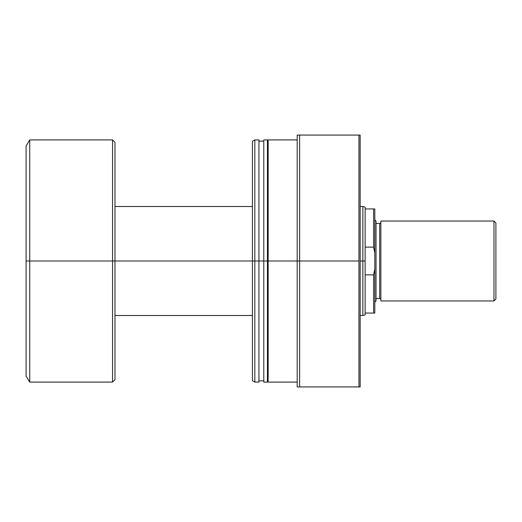 <?xml version="1.0" encoding="UTF-8"?>
<svg xmlns="http://www.w3.org/2000/svg" width="522" height="522" viewBox="0 0 522 522"><rect width="100%" height="100%" fill="white"/><g stroke="black" fill="none" stroke-linecap="round" stroke-linejoin="round"><path stroke-width="0.78" d="M365.132 313.063L365.132 261L362.868 261L362.868 315.49L362.868 261L360.167 261L362.868 261L362.868 206.51L362.868 261L365.132 261L365.132 247.128L373.608 247.128L373.608 208.937L365.132 208.937L365.132 247.128L365.132 207.117L365.132 208.937L373.608 208.937L373.608 247.128L374.816 253.04L374.816 208.937L373.608 208.937L374.816 208.937L374.816 253.04L373.608 247.128L374.816 253.04L374.816 268.96L374.816 253.04L373.608 247.128L365.132 247.128L365.132 313.063L373.608 313.063L373.608 274.872L365.132 274.872L373.608 274.872L374.816 268.96L373.608 274.872L374.816 268.96L373.608 274.872L373.608 313.063L374.816 313.063L374.816 268.96L374.816 313.063L365.132 313.063L365.132 314.883L365.132 313.063M252.4 261L114.977 261L114.977 379.664L114.977 261L112.55 261L112.55 382.084L112.55 261L29.734 261L29.734 382.084L29.734 261L26.1 261L26.1 376.029L26.1 145.971L26.1 261L29.734 261L29.734 139.916L29.734 261L112.55 261L112.55 139.916L114.977 142.336L114.977 261L114.977 142.336L114.977 261L252.4 261L252.4 380.682L252.4 261L254.827 261L254.827 382.084L254.827 261L252.4 261L252.4 141.318L252.4 261M112.55 382.084L112.55 261L114.977 261L114.977 379.664L112.55 382.084L29.734 382.084L26.1 376.029M112.55 261L112.55 139.916L112.55 261M258.945 139.916L258.945 382.084L258.945 261L267.421 261L267.421 382.084L267.421 261L297.201 261L297.201 386.926L360.167 386.926L360.167 135.074L358.953 135.074L358.953 386.926L358.953 261L299.628 261L299.628 386.926L299.628 261L297.201 261L297.201 386.926L360.167 386.926L360.167 135.074L297.201 135.074L297.201 261L299.628 261L299.628 135.074L299.628 261L358.953 261L358.953 135.074L297.201 135.074L297.201 261L268.145 261L268.145 382.084L268.145 261L263.786 261L263.786 382.084L263.786 261L254.827 261L254.827 139.916L254.827 261L258.945 261L258.945 139.916L254.827 139.916L252.4 141.318M263.786 139.916L263.786 261L263.786 139.916L267.421 139.916L267.421 261L267.421 139.916M268.145 139.916L268.145 261L268.145 139.916L297.201 139.916M493.962 300.959L495.9 299.021L495.9 222.979L493.962 221.041L493.962 300.959L493.962 221.041L380.871 221.041L380.871 300.959L493.962 300.959L380.871 300.959L380.871 221.041L493.962 221.041L495.9 222.979L495.9 299.021L493.962 300.959M374.816 302.166L376.029 300.959L376.029 221.041L374.816 219.834L376.029 221.041L376.029 300.959L374.816 302.166M379.664 298.538A1.214 1.214 0 0 1 380.871 299.745A1.214 1.214 0 0 0 379.664 298.538L379.664 223.462L376.029 223.462L379.664 223.462A1.214 1.214 0 0 0 380.871 222.255A1.214 1.214 0 0 1 379.664 223.462L379.664 298.538L376.029 298.538L379.664 298.538M365.132 314.883L362.868 315.49L360.167 315.49M114.977 315.49L252.4 315.49M112.55 139.916L29.734 139.916L26.1 145.971M114.977 206.51L252.4 206.51M360.167 206.51L362.868 206.51L365.132 207.117M297.201 382.084L268.145 382.084M268.145 380.871L267.421 380.871M267.421 382.084L263.786 382.084M263.786 380.871L258.945 380.871M258.945 382.084L254.827 382.084L252.4 380.682M263.786 141.129L258.945 141.129M268.145 141.129L267.421 141.129"/></g></svg>
